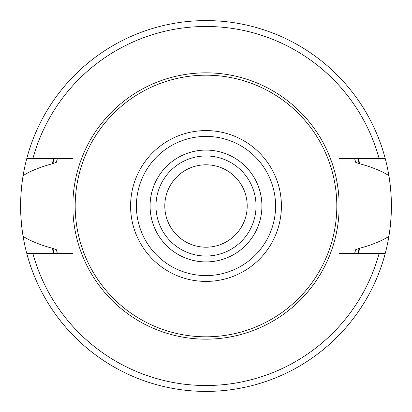 <?xml version="1.0" encoding="UTF-8"?>
<svg xmlns="http://www.w3.org/2000/svg" width="412" height="412" viewBox="0 0 412 412"><rect width="100%" height="100%" fill="white"/><g stroke="black" fill="none" stroke-linecap="round" stroke-linejoin="round"><path stroke-width="0.62" d="M206 164.8A41.2 41.2 0 0 1 247.2 206A41.2 41.2 0 0 1 206 247.2A41.2 41.2 0 0 1 164.8 206A41.2 41.2 0 0 1 206 164.8M206 155.973A50.027 50.027 0 0 0 155.973 206A50.027 50.027 0 0 0 206 256.027A50.027 50.027 0 0 0 256.027 206A50.027 50.027 0 0 0 206 155.973A50.027 50.027 0 0 0 155.973 206A50.027 50.027 0 0 0 206 256.027M206 75.19A130.81 130.81 0 0 1 336.81 206A130.81 130.81 0 0 1 206 336.81A130.81 130.81 0 0 1 75.19 206A130.81 130.81 0 0 1 206 75.19M388.897 236.354A185.4 185.4 0 0 0 389.35 233.486A185.4 185.4 0 0 1 385.246 253.38L339.019 253.38L339.019 158.62L385.246 158.62A185.4 185.4 0 0 1 388.897 175.646C392.162 195.88 392.162 216.12 388.897 236.354C382.037 240.793 372.33 244.754 359.774 248.23L355.752 249.6L354.603 253.38A155.973 155.973 0 0 0 354.742 252.927A155.973 155.973 0 0 1 354.603 253.38M354.603 158.62A155.973 155.973 0 0 1 354.742 159.073A155.973 155.973 0 0 0 354.603 158.62L355.752 162.4L359.774 163.77C372.201 167.195 381.909 171.155 388.897 175.646A185.4 185.4 0 0 1 389.335 178.401A185.4 185.4 0 0 0 388.897 175.646M57.397 253.38A155.973 155.973 0 0 1 57.263 252.958A155.973 155.973 0 0 0 57.397 253.38L56.248 249.6L52.226 248.23A159.47 159.47 0 0 0 53.735 253.38M53.735 158.62A159.47 159.47 0 0 0 52.226 163.77L56.248 162.4L57.397 158.62A155.973 155.973 0 0 0 57.263 159.047A155.973 155.973 0 0 1 57.397 158.62M355.129 251.691A155.973 155.973 0 0 0 355.752 249.6A155.973 155.973 0 0 1 355.129 251.691M355.752 162.4A155.973 155.973 0 0 0 355.129 160.309A155.973 155.973 0 0 1 355.752 162.4M358.265 253.38A159.47 159.47 0 0 0 359.774 248.23M359.774 163.77A159.47 159.47 0 0 0 358.265 158.62M52.226 248.23C39.665 244.738 29.958 240.783 23.103 236.354A185.4 185.4 0 0 0 26.754 253.38L72.981 253.38L72.981 212.257A133.164 133.164 0 0 0 206 339.164A133.164 133.164 0 0 0 339.019 212.257M379.148 158.62A179.514 179.514 0 0 0 32.852 158.62L26.754 158.62A185.4 185.4 0 0 0 23.103 175.646C29.824 171.274 39.531 167.318 52.226 163.77M23.103 236.354A185.4 185.4 0 0 1 22.65 233.496A185.4 185.4 0 0 0 23.103 236.354C19.838 216.12 19.838 195.88 23.103 175.646A185.4 185.4 0 0 0 22.665 178.417A185.4 185.4 0 0 1 23.103 175.646M339.019 199.743A133.164 133.164 0 0 0 206 72.836A133.164 133.164 0 0 0 72.981 199.743L72.981 253.38M72.981 212.257L72.981 158.62L32.852 158.62M385.246 253.38A185.4 185.4 0 0 1 26.754 253.38M26.754 158.62A185.4 185.4 0 0 1 385.246 158.62M389.798 230.329A185.4 185.4 0 0 0 390.55 223.742A185.4 185.4 0 0 1 389.798 230.329M390.756 221.45A185.4 185.4 0 0 0 391.003 218.113A185.4 185.4 0 0 1 390.756 221.45M391.086 216.789A185.4 185.4 0 0 0 391.086 195.211A185.4 185.4 0 0 1 391.086 216.789M390.988 193.681A185.4 185.4 0 0 0 390.772 190.771A185.4 185.4 0 0 1 390.988 193.681M390.55 188.258A185.4 185.4 0 0 0 389.798 181.671A185.4 185.4 0 0 1 390.55 188.258M22.202 181.671A185.4 185.4 0 0 0 21.45 188.258A185.4 185.4 0 0 1 22.202 181.671M21.244 190.586A185.4 185.4 0 0 0 20.997 193.908A185.4 185.4 0 0 1 21.244 190.586M20.914 195.211A185.4 185.4 0 0 0 20.914 216.789A185.4 185.4 0 0 1 20.914 195.211M21.012 218.339A185.4 185.4 0 0 0 21.228 221.259A185.4 185.4 0 0 1 21.012 218.339M21.45 223.742A185.4 185.4 0 0 0 22.202 230.329A185.4 185.4 0 0 1 21.45 223.742M206 150.086A55.914 55.914 0 0 0 150.086 206A55.914 55.914 0 0 0 206 261.914A55.914 55.914 0 0 0 261.914 206A55.914 55.914 0 0 0 206 150.086M206 136.413A69.587 69.587 0 0 0 136.413 206A69.587 69.587 0 0 0 206 275.587A69.587 69.587 0 0 0 275.587 206A69.587 69.587 0 0 0 206 136.413M206 130.589A75.411 75.411 0 0 0 130.589 206A75.411 75.411 0 0 0 206 281.411A75.411 75.411 0 0 0 281.411 206A75.411 75.411 0 0 0 206 130.589M52.798 248.23A158.914 158.914 0 0 0 54.312 253.38M357.688 253.38A158.914 158.914 0 0 0 359.202 248.23M359.202 163.77A158.914 158.914 0 0 0 357.688 158.62M54.312 158.62A158.914 158.914 0 0 0 52.798 163.77M32.852 253.38A179.514 179.514 0 0 0 379.148 253.38"/></g></svg>
